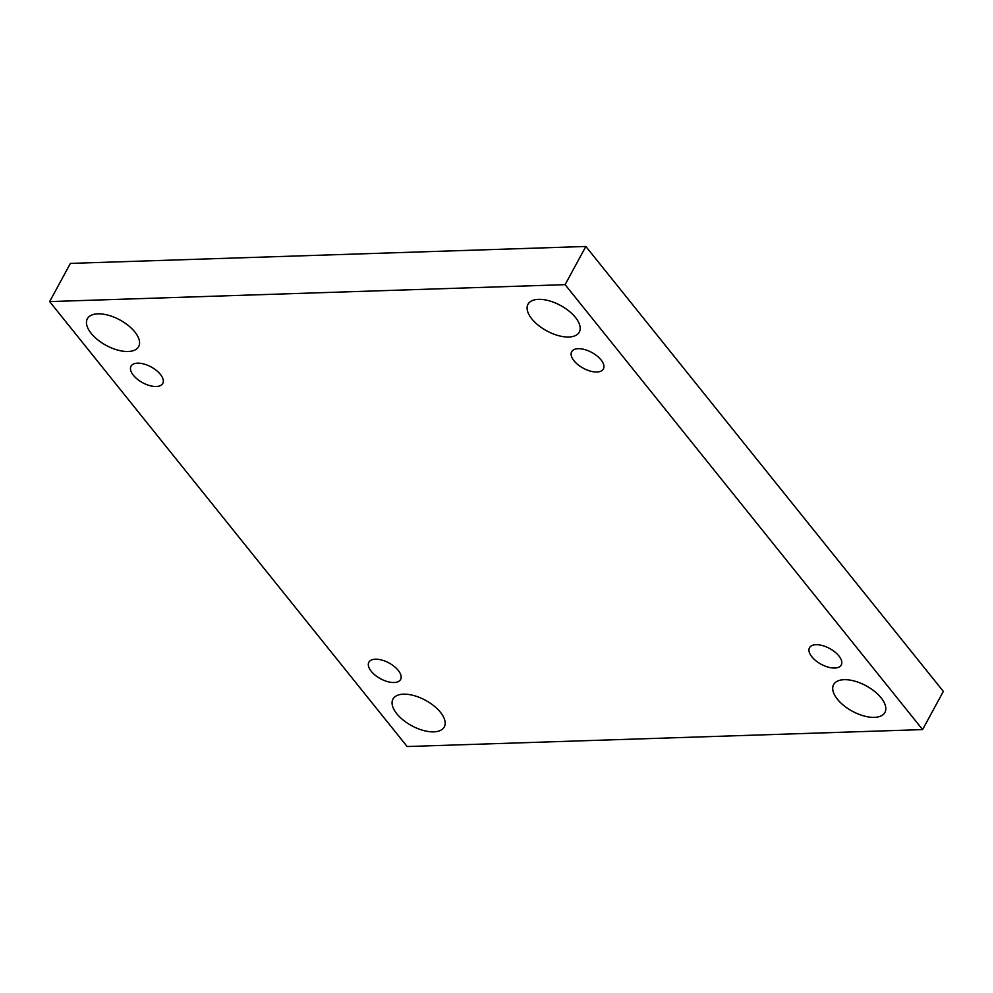 <?xml version="1.0" encoding="UTF-8"?>
<svg xmlns="http://www.w3.org/2000/svg" width="993" height="993" viewBox="0 0 993 993"><rect width="100%" height="100%" fill="white"/><g stroke="black" fill="none" stroke-linecap="round" stroke-linejoin="round"><path stroke-width="1.49" d="M922.609 729.594L943.35 691.401L585.845 246.463L70.391 263.406L49.65 301.599L407.155 746.537L922.609 729.594L565.116 284.656L585.845 246.463M565.116 284.656L49.65 301.599M433.755 731.853A29.182 14.461 -151.5 0 0 444.268 726.938A29.182 14.461 -151.5 0 0 425.513 700.301A29.182 14.461 -151.5 0 0 392.967 699.084A29.182 14.461 -151.5 0 0 403.319 720.161A29.182 14.461 -151.5 0 0 433.755 731.853M128.147 351.497A29.182 14.461 -151.5 0 0 138.66 346.594A29.182 14.461 -151.5 0 0 119.905 319.957A29.182 14.461 -151.5 0 0 87.359 318.741A29.182 14.461 -151.5 0 0 97.711 339.805A29.182 14.461 -151.5 0 0 128.147 351.497M874.386 717.368A29.182 14.461 -151.5 0 0 884.9 712.453A29.182 14.461 -151.5 0 0 866.157 685.815A29.182 14.461 -151.5 0 0 833.611 684.599A29.182 14.461 -151.5 0 0 843.963 705.675A29.182 14.461 -151.5 0 0 874.386 717.368M568.79 337.012A29.182 14.461 -151.5 0 0 579.291 332.096A29.182 14.461 -151.5 0 0 560.548 305.472A29.182 14.461 -151.5 0 0 528.003 304.255A29.182 14.461 -151.5 0 0 538.355 325.319A29.182 14.461 -151.5 0 0 568.79 337.012M574.016 360.782A18.06 8.949 28.5 0 1 571.645 351.721A18.06 8.949 28.5 0 1 591.791 352.478A18.06 8.949 28.5 0 1 603.396 368.962A18.06 8.949 28.5 0 1 590.339 371.109A18.06 8.949 28.5 0 1 574.016 360.782M811.864 656.807A18.06 8.949 28.5 0 1 809.506 647.746A18.06 8.949 28.5 0 1 829.651 648.503A18.06 8.949 28.5 0 1 841.257 664.987A18.06 8.949 28.5 0 1 828.187 667.135A18.06 8.949 28.5 0 1 811.864 656.807M371.233 671.293A18.06 8.949 28.5 0 1 368.862 662.232A18.06 8.949 28.5 0 1 389.008 662.989A18.06 8.949 28.5 0 1 400.613 679.473A18.06 8.949 28.5 0 1 387.555 681.62A18.06 8.949 28.5 0 1 371.233 671.293M133.372 375.267A18.06 8.949 28.5 0 1 131.014 366.206A18.06 8.949 28.5 0 1 151.159 366.963A18.06 8.949 28.5 0 1 162.765 383.447A18.06 8.949 28.5 0 1 149.695 385.594A18.06 8.949 28.5 0 1 133.372 375.267"/></g></svg>
